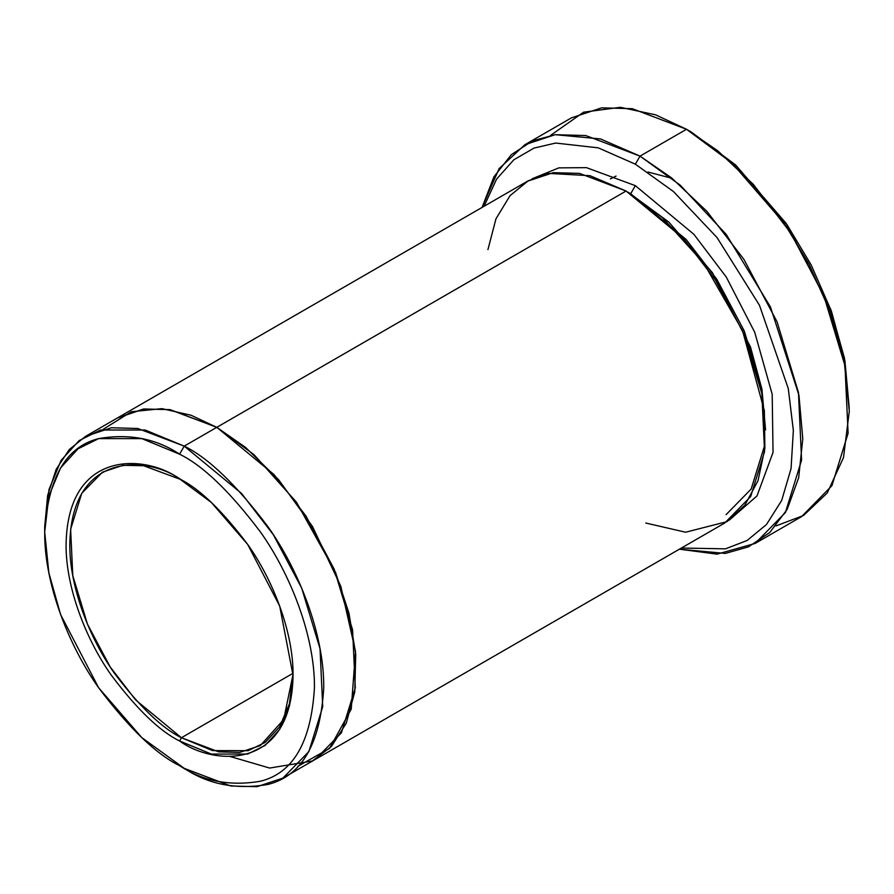 <?xml version="1.0" encoding="UTF-8"?>
<svg xmlns="http://www.w3.org/2000/svg" width="894" height="894" viewBox="0 0 894 894"><rect width="100%" height="100%" fill="white"/><g stroke="black" fill="none" stroke-linecap="round" stroke-linejoin="round"><path stroke-width="1.34" d="M180.51 479.419L143.643 465.752L122.903 465.305L102.508 472.133L81.723 493.332L70.626 529.293L72.783 575.647L87.444 624.124L110.152 666.879L135.609 699.913L181.426 737.729L179.571 740.958L211.342 754.055L247.66 754.055L265.071 745.44L279.699 729.392L289.567 705.679L293.053 675.439L279.699 606.065L247.66 544.401L211.353 502.462L179.571 478.882C199.295 488.515 221.991 510.362 247.66 544.401C272.033 578.574 293.5 631.209 293.053 675.439C291.5 771.533 212.761 765.387 179.571 740.958C159.847 731.314 137.151 709.478 111.482 675.439C87.109 641.255 65.642 588.621 66.089 544.401C67.642 448.307 146.381 454.443 179.571 478.882C146.381 454.443 67.642 448.307 66.089 544.401C65.642 588.621 87.109 641.255 111.482 675.439C137.151 709.478 159.847 731.314 179.571 740.958L181.426 737.729C162.026 728.252 139.71 706.774 114.454 673.294C90.484 639.668 69.363 587.894 69.81 544.401C71.33 449.883 148.784 455.918 181.426 479.955M849.3 411.218L844.439 358.092L830.694 309.179L786.049 223.254L735.449 164.82L691.174 131.954L686.514 129.272L732.097 163.099L784.194 223.254L809.159 264.445L830.146 311.704L844.294 362.059L849.3 411.218L843.489 457.616L827.252 492.952L803.561 515.447L775.992 525.918M635.355 164.172L673.405 191.506L717.01 237.536L759.475 305.29L788.273 388.532L793.358 430.427L791.056 468.579L781.68 500.472L766.46 524.554L747.116 540.479L725.492 548.838L681.396 548.033L725.492 548.838L747.116 540.479L766.46 524.554L781.68 500.472L791.056 468.579L793.358 430.427L788.273 388.532L759.475 305.29L717.01 237.536L673.405 191.506L635.355 164.172L598.231 147.845L555.688 143.051L534.053 148.08L513.804 159.802L496.572 179.135L484.079 206.268L496.572 179.135L513.804 159.802L534.053 148.08L555.688 143.051L598.231 147.845L635.355 164.172L640.015 156.126L635.355 164.172M679.384 549.195L725.347 553.42L748.501 546.849L769.768 532.5L787.145 509.435L798.666 477.742L802.79 438.82L798.945 395.226L770.472 306.988L726.196 234.384L680.166 185.114L640.015 156.126L671.282 177.671L706.841 211.275L743.953 259.439L777.065 321.806L798.465 392.5L801.594 460.097L785.413 512.53L755.117 543.451L717.089 554.146L679.384 549.195M179.571 454.186C203.016 465.64 229.993 491.588 260.489 532.053C289.455 572.663 314.979 635.221 314.442 687.788C311.213 741.931 293.221 773.075 260.489 781.222C229.993 786.452 203.016 781.267 179.571 765.655L184.22 768.337C208.47 784.485 236.374 789.86 267.932 784.451C301.792 776.026 320.398 743.797 323.74 687.788C324.298 633.41 297.903 568.696 267.932 526.678C236.374 484.827 208.47 457.974 184.22 446.128L179.571 454.186C156.126 438.563 129.149 433.378 98.653 438.608C65.921 446.754 47.93 477.899 44.7 532.053C44.164 584.609 69.687 647.167 98.653 687.788C129.149 728.241 156.126 754.201 179.571 765.655C203.016 781.267 229.993 786.452 260.489 781.222C293.221 773.075 311.213 741.931 314.442 687.788C314.979 635.221 289.455 572.663 260.489 532.053C229.993 491.588 203.016 465.64 179.571 454.186L184.22 446.128L241.503 493.399L273.318 534.679L301.703 588.14L320.03 648.72L322.723 706.673L308.855 751.608L282.884 778.115L257.003 786.698L230.73 785.971L184.22 768.337L141.811 737.617L98.642 687.788L60.569 614.502L48.846 572.786L44.7 532.053L48.846 496.114L60.569 467.92L77.957 448.844L98.653 438.608L141.811 438.608L179.571 454.186M765.566 429.98L761.911 389.102L750.479 346.973L712.373 272.648L668.824 222.07L628.404 192.411L630.706 193.719L635.355 185.661L693.889 234.317L726.286 277.073L754.737 332.3L772.192 394.288L773.042 452.375L756.983 495.946L729.258 520.152L756.983 495.946L773.042 452.375L772.192 394.288L754.737 332.3L726.286 277.073L693.889 234.317L635.355 185.661L630.706 193.719L686.078 239.413L716.832 279.319L744.266 330.992L762.001 389.572L764.594 445.581L751.183 489.029L726.084 514.642M635.355 185.661L586.442 167.647L558.862 167.871L532.154 178.755L558.862 167.871L586.442 167.647L635.355 185.661M487.934 249.605L495.98 218.762L510.038 195.663L528.276 180.756L548.726 173.391L590.018 175.693L626.057 191.025L184.22 446.128L216.784 427.332L274.056 474.602L305.871 515.883L334.255 569.344L352.594 629.935L355.287 687.877L341.407 732.823L315.437 759.319L341.407 732.812L355.276 687.877L352.594 629.924L334.255 569.344L305.871 515.894L274.056 474.602L216.784 427.332L626.057 191.025L579.547 173.391L553.274 172.665L527.393 181.258L118.12 417.554L143.99 408.96L170.273 409.687L216.784 427.321L169.849 409.62L143.342 409.05L117.315 418.023L143.99 408.96L170.273 409.687L216.784 427.332L245.649 447.481L278.593 479.698L312.431 526.387L340.804 586.24L355.51 651.469L351.219 709.154L329.551 748.412L297.803 766.37M181.426 737.729L293.042 673.294L181.426 737.729L218.639 751.843L239.659 752.424L260.355 745.551L283.689 719.547L293.053 674.355L289.421 703.813L279.61 726.844L265.194 742.389L248.107 750.703L212.548 750.591L181.426 737.729M610.379 178.912L616.078 176.073M647.96 172.028L672.098 178.342M755.117 543.451L801.616 516.598L831.923 485.677L848.104 433.244L844.964 365.646L823.575 294.953L790.464 232.596L753.351 184.421L717.793 150.829L686.514 129.272L640.015 156.126L686.514 129.272L632.259 108.688L601.595 107.85L571.411 117.863L524.912 144.716L555.096 134.692L585.749 135.542L640.015 156.126L600.511 138.939L555.241 134.681L532.399 140.917L511.334 154.673L493.913 176.844L482.067 207.43L499.12 168.597L524.912 144.716M282.884 778.115L314.632 759.777M315.437 759.319L724.721 523.024L750.692 496.528L764.56 451.582L761.867 393.639L743.54 333.049L715.155 279.587L683.34 238.307L626.057 191.025L662.298 217.477L703.813 263.261L742.579 330.78L764.359 410.704L764.873 448.475L758.011 480.693L744.791 505.311L727.012 521.638L685.597 532.221L645.792 523.024M550.536 135.407L583.592 112.186L620.38 107.302L655.559 114.823L686.514 129.272L691.174 131.954L735.796 165.144L786.787 224.316L811.137 264.859L831.454 311.28L844.908 360.595L849.278 408.502M229.926 756.425L269.653 768.058L312.352 760.995L331.406 746.479L346.224 723.313L354.773 691.911L355.734 654.162L348.962 613.15L335.507 572.35L296.45 502.171L253.918 454.577L216.784 427.321L191.081 415.252L161.937 408.636L131.306 411.754L103.201 429.299M44.7 526.711L47.661 495.399L56.177 469.328L69.263 449.57L85.567 436.35L111.437 427.757L137.721 428.483L184.22 446.128L145.152 430.014L100.508 430.014L79.108 440.608L61.116 460.343L48.991 489.499L44.722 529.393M184.22 768.337L179.571 765.655M85.567 436.35L118.12 417.554M44.7 532.053L44.7 526.678"/></g></svg>
